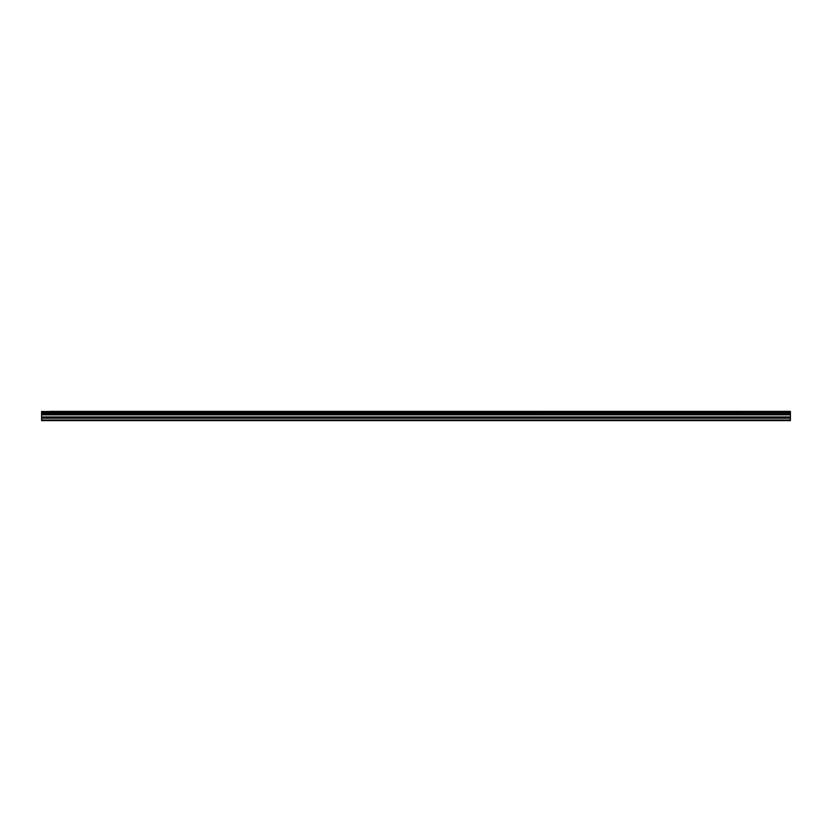 <?xml version="1.0" encoding="UTF-8"?>
<svg xmlns="http://www.w3.org/2000/svg" width="832" height="832" viewBox="0 0 832 832"><rect width="100%" height="100%" fill="white"/><g stroke="black" fill="none" stroke-linecap="round" stroke-linejoin="round"><path stroke-width="1.25" d="M50.242 411.393L790.4 411.393L50.242 411.393M41.6 418.122L41.6 414.658L790.4 414.658L790.4 418.122L41.6 418.122L41.6 420.607L790.4 420.607L790.4 418.122M41.6 411.393L41.6 414.523L790.4 414.523L41.6 414.44M41.6 411.518L790.4 411.393M790.4 411.518L790.4 412.298L41.6 412.298M41.6 412.381L790.4 412.298M790.4 412.381L790.4 413.577L41.6 413.577M41.6 413.66L790.4 413.577M790.4 413.66L790.4 414.44M41.6 420.035L790.4 420.035M41.6 414.866L790.4 414.866M41.6 418.215L790.4 418.215M41.6 417.165L790.4 417.165M790.4 416.957L41.6 416.957"/></g></svg>
